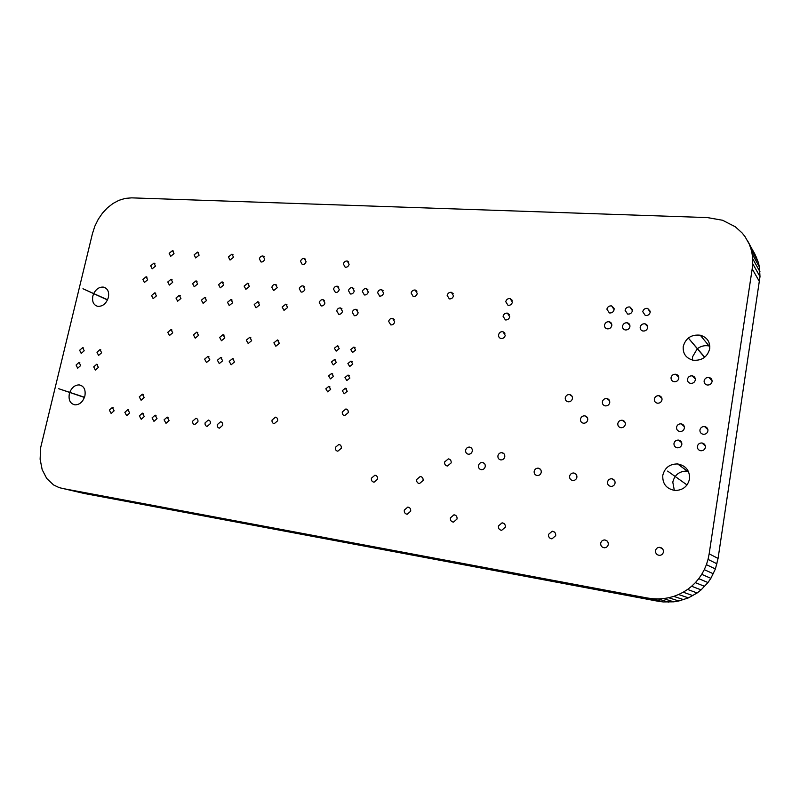 <?xml version="1.0" encoding="UTF-8"?>
<svg xmlns="http://www.w3.org/2000/svg" width="800" height="800" viewBox="0 0 800 800"><rect width="100%" height="100%" fill="white"/><g stroke="black" fill="none" stroke-linecap="round" stroke-linejoin="round"><path stroke-width="1.2" d="M131.68 197.86L707.39 217.59L722.58 220.26L735.33 226.8L742.17 233.02L745.02 236.63L754.87 254.05L758.35 262.45L759.4 266.99L760 276.64L718.07 558.44L715.41 568.95L710.87 578.33L707.98 582.54L701.08 589.88L697.14 592.97L688.42 597.88L678.8 600.99L673.73 601.82L663.22 601.94L657.83 601.2L84.12 493.46L59.23 487.64L53.55 484.94L46.75 478.5L42.19 469.73L40.11 459.19L40.71 447.42L92.43 233.68L94.86 226.14L98.27 219.24L102.51 213.08L107.47 207.78L112.99 203.48L118.96 200.31L125.23 198.39L131.68 197.86M747.46 240.53L756.83 258.13M749.47 244.71L751.02 249.15L758.35 262.45M751.02 249.15L752.09 253.81L759.4 266.99M752.09 253.81L752.66 258.67L759.96 271.73M752.66 258.67L752.7 263.71L760 276.64M752.7 263.71L752.19 268.9L759.51 281.69M752.19 268.9L709.16 553.83L718.07 558.44M709.16 553.83L708.04 559.39L716.99 563.83M708.04 559.39L706.41 564.67L715.41 568.95M706.41 564.67L704.29 569.66L713.36 573.79M704.29 569.66L701.73 574.34L710.87 578.33M701.73 574.34L698.75 578.68L707.98 582.54M698.75 578.68L695.37 582.66L704.7 586.39M695.37 582.66L691.64 586.26L701.08 589.88M691.64 586.26L687.59 589.44L697.14 592.97M687.59 589.44L683.23 592.21L692.91 595.64M683.23 592.21L678.62 594.52L688.42 597.88M678.62 594.52L673.77 596.37L683.71 599.67M673.77 596.37L668.73 597.74L678.8 600.99M668.73 597.74L663.52 598.6L673.73 601.82M663.52 598.6L658.17 598.93L668.52 602.14M658.17 598.93L652.71 598.73L663.22 601.94M652.71 598.73L647.19 597.98L657.83 601.2M647.19 597.98L62.39 488.44M650.21 312.22C649.48 314.67 647.85 315.77 645.31 315.51L642.74 311.68C643.47 309.22 645.11 308.13 647.66 308.4L650.21 312.22M632.44 310.79C631.72 313.21 630.11 314.3 627.61 314.06L625.08 310.25C625.8 307.82 627.42 306.73 629.93 306.99L632.44 310.79M629.91 326.66C629.21 329.06 627.62 330.15 625.15 329.93C623.24 329.36 622.37 328.07 622.54 326.08C623.25 323.67 624.85 322.58 627.33 322.81C629.22 323.39 630.08 324.67 629.91 326.66M647.67 327.71C646.96 330.13 645.35 331.23 642.84 331C640.91 330.42 640.03 329.12 640.19 327.11C640.91 324.68 642.53 323.59 645.05 323.83C646.96 324.42 647.83 325.71 647.67 327.71M609.74 402.61C609.12 404.88 607.65 405.97 605.33 405.89C603.2 405.38 602.22 404.01 602.38 401.8C603.01 399.52 604.49 398.43 606.81 398.53C608.93 399.05 609.9 400.41 609.74 402.61M572.43 398.58C571.81 400.81 570.37 401.89 568.13 401.81C566.06 401.31 565.11 399.97 565.28 397.79C565.91 395.55 567.35 394.48 569.6 394.56C571.66 395.07 572.6 396.41 572.43 398.58M614.13 309.69C613.42 312.09 611.83 313.18 609.37 312.94L606.88 309.16C607.6 306.75 609.19 305.67 611.66 305.92L614.13 309.69M611.79 325.58C611.09 327.96 609.52 329.05 607.09 328.84C605.2 328.27 604.35 327 604.53 325.01C605.23 322.62 606.8 321.54 609.24 321.76C611.11 322.33 611.96 323.6 611.79 325.58M555.71 535.64L551.95 538.87C549.49 538.5 548.33 537.01 548.47 534.42L552.25 531.2C554.69 531.58 555.85 533.06 555.71 535.64M576.9 477.27C576.35 479.4 575.01 480.48 572.87 480.52C570.55 480.08 569.47 478.65 569.62 476.23C570.18 474.1 571.53 473.01 573.67 472.98C575.98 473.43 577.05 474.86 576.9 477.27M587.74 419.95C587.13 422.17 585.71 423.26 583.46 423.21C581.31 422.72 580.31 421.35 580.48 419.09C581.08 416.87 582.52 415.78 584.77 415.84C586.91 416.34 587.9 417.71 587.74 419.95M625.31 424.42C624.7 426.67 623.24 427.77 620.93 427.72C618.7 427.22 617.67 425.82 617.82 423.53C618.43 421.27 619.9 420.17 622.22 420.24C624.43 420.75 625.46 422.14 625.31 424.42M615.06 483.12C614.51 485.27 613.14 486.37 610.95 486.41C608.54 485.97 607.41 484.51 607.55 482.04C608.1 479.88 609.48 478.78 611.69 478.75C614.07 479.2 615.19 480.65 615.06 483.12M608.27 544.5C607.77 546.56 606.49 547.65 604.42 547.79C601.83 547.42 600.59 545.9 600.71 543.23C601.21 541.16 602.51 540.06 604.58 539.94C607.15 540.32 608.38 541.84 608.27 544.5M472.3 451.12C471.74 453.17 470.46 454.21 468.47 454.24C466.4 453.81 465.46 452.46 465.65 450.2C466.22 448.13 467.5 447.09 469.5 447.08C471.56 447.51 472.49 448.86 472.3 451.12M457.05 519.01L453.46 522.12C451.23 521.75 450.21 520.34 450.39 517.89L453.99 514.79C456.21 515.16 457.23 516.57 457.05 519.01M504.78 456.77C504.21 458.85 502.91 459.91 500.88 459.93C498.73 459.5 497.75 458.13 497.93 455.82C498.5 453.73 499.81 452.68 501.85 452.66C503.98 453.1 504.95 454.47 504.78 456.77M485.25 466.56C484.69 468.61 483.42 469.66 481.43 469.7C479.29 469.28 478.32 467.91 478.5 465.59C479.06 463.53 480.34 462.48 482.34 462.45C484.46 462.88 485.43 464.24 485.25 466.56M541.24 472.36C540.68 474.46 539.36 475.53 537.29 475.56C535.04 475.13 534 473.73 534.17 471.35C534.72 469.24 536.05 468.17 538.14 468.14C540.36 468.58 541.4 469.98 541.24 472.36M505.35 527.15L501.68 530.32C499.33 529.95 498.24 528.5 498.41 525.98L502.1 522.82C504.43 523.2 505.51 524.64 505.35 527.15M505.26 335.36C504.6 337.59 503.18 338.64 500.99 338.5C499.19 337.99 498.39 336.75 498.59 334.78C499.25 332.55 500.68 331.5 502.88 331.65L505.26 335.36M509.73 316.79C509.05 319.04 507.61 320.09 505.39 319.93L503.06 316.26C503.74 314 505.19 312.96 507.41 313.13L509.73 316.79M512.41 302.18C511.71 304.46 510.25 305.5 508.01 305.32L505.74 301.69C506.43 299.41 507.9 298.37 510.14 298.56L512.41 302.18M451.16 462.91L447.43 466.01C445.35 465.6 444.41 464.25 444.61 461.97L448.36 458.87C450.42 459.29 451.36 460.64 451.16 462.91M410.69 511.2L407.19 514.25C405.06 513.89 404.1 512.51 404.29 510.12L407.81 507.08C409.93 507.45 410.89 508.82 410.69 511.2M306.07 261.68C305.4 263.74 304.15 264.7 302.3 264.57L300.54 261.35C301.21 259.29 302.47 258.33 304.32 258.46L306.07 261.68M304.85 289.19C304.21 291.22 302.97 292.18 301.14 292.08L299.3 288.78C299.95 286.74 301.19 285.78 303.02 285.89L304.85 289.19M339.26 289.56C338.61 291.63 337.33 292.61 335.44 292.5L333.53 289.15C334.19 287.07 335.46 286.09 337.36 286.22L339.26 289.56M349.11 264.31C348.43 266.42 347.13 267.4 345.2 267.25L343.36 263.96C344.04 261.86 345.34 260.88 347.27 261.03L349.11 264.31M354.27 291.04C353.61 293.13 352.32 294.11 350.4 294L348.46 290.62C349.12 288.53 350.41 287.54 352.34 287.67L354.27 291.04M368.28 291.99C367.62 294.1 366.32 295.09 364.37 294.96L362.4 291.56C363.06 289.46 364.37 288.47 366.32 288.6L368.28 291.99M453.5 295.83C452.82 298.04 451.42 299.06 449.3 298.9L447.16 295.38C447.84 293.17 449.24 292.14 451.37 292.31L453.5 295.83M383.58 293.11C382.92 295.23 381.6 296.23 379.62 296.1L377.62 292.68C378.29 290.55 379.61 289.56 381.59 289.69L383.58 293.11M417.27 293.5C416.6 295.66 415.24 296.67 413.2 296.52L411.13 293.05C411.8 290.89 413.17 289.88 415.22 290.03L417.27 293.5M336.33 362.46L333.27 364.92L331.49 361.95L334.55 359.5L336.33 362.46M339.23 348.69L336.14 351.14L334.39 348.2L337.48 345.75L339.23 348.69M352.8 364.06L349.71 366.53L347.89 363.54L350.99 361.07L352.8 364.06M355.65 350.03L352.52 352.5L350.74 349.54L353.87 347.07L355.65 350.03M342.49 311.36C341.85 313.42 340.59 314.4 338.7 314.3L336.72 310.88C337.36 308.82 338.63 307.84 340.52 307.94L342.49 311.36M358.14 312.76C357.5 314.84 356.22 315.82 354.31 315.73L352.29 312.28C352.93 310.2 354.22 309.22 356.14 309.32L358.14 312.76M324.95 303.03C324.31 305.07 323.06 306.05 321.2 305.95L319.27 302.58C319.92 300.53 321.17 299.56 323.04 299.66L324.95 303.03M394.72 321.89C394.07 324 392.76 325 390.78 324.9L388.66 321.37C389.3 319.26 390.62 318.26 392.6 318.37L394.72 321.89M277.63 420.8L274.24 423.68C272.53 423.3 271.8 422.08 272.05 420.04L275.44 417.16C277.14 417.55 277.87 418.76 277.63 420.8M333.46 376.44L330.43 378.89L328.61 375.89L331.65 373.44L333.46 376.44M330.67 389.39L327.67 391.84L325.82 388.81L328.82 386.36L330.67 389.39M349.89 378.07L346.83 380.54L344.97 377.51L348.04 375.05L349.89 378.07M347.23 391.29L344.2 393.76L342.31 390.7L345.35 388.24L347.23 391.29M348.23 412.67L344.64 415.64C342.85 415.23 342.07 413.98 342.3 411.91L345.9 408.95C347.68 409.36 348.46 410.6 348.23 412.67M423.09 480.51L419.47 483.58C417.4 483.19 416.46 481.83 416.66 479.52L420.3 476.46C422.36 476.86 423.29 478.21 423.09 480.51M377.57 479.19L374.06 482.2C372.06 481.82 371.17 480.49 371.39 478.22L374.91 475.22C376.89 475.6 377.78 476.93 377.57 479.19M341.3 448.25L337.81 451.21C335.94 450.82 335.12 449.55 335.35 447.39L338.85 444.43C340.71 444.82 341.52 446.1 341.3 448.25M223.73 285.03L220.25 287.82L218.58 284.64L222.06 281.85L223.73 285.03M249.4 286.48L245.85 289.31L244.12 286.09L247.68 283.27L249.4 286.48M232.7 302.74L229.23 305.55L227.49 302.31L230.97 299.51L232.7 302.74M287.63 307.5L284 310.37L282.14 307.04L285.78 304.17L287.63 307.5M277.25 287.71L273.62 290.57L271.84 287.31C272.48 285.3 273.69 284.35 275.48 284.45L277.25 287.71M259.58 304.97L256.03 307.81L254.23 304.53L257.79 301.69L259.58 304.97M209.8 359.73L206.48 362.52L204.63 359.16L207.95 356.37L209.8 359.73M222.64 360.81L219.29 363.62L217.41 360.23L220.76 357.43L222.64 360.81M224.85 337.93L221.46 340.74L219.64 337.41L223.04 334.61L224.85 337.93M251.65 340.68L248.19 343.52L246.3 340.14L249.77 337.31L251.65 340.68M234.51 361.96L231.13 364.78L229.21 361.37L232.6 358.55L234.51 361.96M279.37 343.37L275.83 346.24L273.88 342.82L277.43 339.95L279.37 343.37M233.57 257.26L230.03 260.06L228.41 256.94L231.96 254.14L233.57 257.26M264.68 259.16C264.03 261.16 262.81 262.11 261.04 262L259.36 258.83C260.02 256.82 261.23 255.88 263.01 256L264.68 259.16M197.91 421.82L194.72 424.6C193.12 424.25 192.45 423.07 192.72 421.09L195.91 418.31C197.5 418.67 198.17 419.84 197.91 421.82M210.36 423.6L207.15 426.39C205.52 426.03 204.84 424.85 205.11 422.85L208.32 420.06C209.94 420.42 210.62 421.6 210.36 423.6M222.66 425.35L219.43 428.16C217.78 427.8 217.09 426.61 217.35 424.59L220.6 421.79C222.23 422.15 222.92 423.34 222.66 425.35M681.83 444.43C681.24 446.71 679.75 447.84 677.36 447.8C674.98 447.3 673.85 445.85 673.98 443.46C674.58 441.16 676.08 440.04 678.49 440.09C680.84 440.61 681.96 442.05 681.83 444.43M689.51 479.01C687.64 486.51 682.8 490.33 675 490.47C666.45 488.91 662.38 483.87 662.79 475.34C664.73 467.73 669.68 463.93 677.65 463.95C685.93 465.61 689.89 470.63 689.51 479.01M674.32 490.41L672.79 482.12C674.67 474.72 679.49 471.05 687.24 471.09L688.33 471.24M712.06 381.63C711.4 384.05 709.77 385.18 707.2 385.01C705.01 384.43 703.98 383.04 704.13 380.85C704.8 378.41 706.43 377.29 709.02 377.47C711.19 378.06 712.2 379.44 712.06 381.63M707.92 430.9C707.31 433.23 705.77 434.37 703.29 434.3C700.93 433.76 699.81 432.32 699.93 429.96C700.55 427.61 702.1 426.48 704.59 426.57C706.93 427.11 708.04 428.55 707.92 430.9M684.39 428.13C683.78 430.45 682.26 431.57 679.83 431.5C677.51 430.98 676.41 429.55 676.55 427.21C677.17 424.89 678.69 423.76 681.14 423.84C683.44 424.38 684.52 425.81 684.39 428.13M695.32 379.98C694.65 382.39 693.05 383.51 690.51 383.35C688.35 382.78 687.34 381.4 687.48 379.21C688.15 376.8 689.77 375.68 692.32 375.85C694.46 376.43 695.46 377.81 695.32 379.98M678.79 378.36C678.13 380.75 676.54 381.86 674.04 381.71C671.9 381.14 670.91 379.77 671.06 377.6C671.72 375.2 673.32 374.09 675.84 374.26C677.95 374.83 678.94 376.2 678.79 378.36M663.42 552.01C662.93 554.09 661.62 555.21 659.48 555.36C656.75 554.99 655.44 553.43 655.52 550.68C656.02 548.58 657.35 547.46 659.49 547.33C662.2 547.71 663.51 549.27 663.42 552.01M662.01 399.85C661.37 402.18 659.84 403.3 657.4 403.19C655.21 402.65 654.19 401.26 654.34 399.03C654.98 396.69 656.52 395.58 658.97 395.7C661.14 396.25 662.15 397.63 662.01 399.85M709.72 348.77C707.36 357.09 701.79 360.9 693.01 360.19C685.97 358.18 682.72 353.62 683.24 346.51C685.67 338.09 691.35 334.32 700.27 335.21C707.06 337.28 710.21 341.8 709.72 348.77M692.41 360.06L692.49 356.91L697.26 348.8M697.43 348.67C700.95 346.04 704.83 345.14 709.06 345.98L709.84 346.19M705.39 447.36C704.8 449.66 703.28 450.79 700.85 450.76C698.42 450.24 697.27 448.78 697.39 446.36C697.99 444.05 699.52 442.92 701.96 442.97C704.37 443.49 705.51 444.95 705.39 447.36M114.14 410.8L111.14 413.47L109.36 410.11L112.37 407.44L114.14 410.8M155.48 266.12L152.18 268.83L150.68 265.79L153.99 263.09L155.48 266.12M147.65 279.78L144.39 282.49L142.87 279.43L146.14 276.73L147.65 279.78M144.18 397.53L141.09 400.24L139.28 396.87L142.38 394.16L144.18 397.53M144.28 416.57L141.22 419.29L139.36 415.87L142.42 413.16L144.28 416.57M129.7 413.02L126.67 415.71L124.85 412.33L127.89 409.63L129.7 413.02M156.4 295.91L153.14 298.62L151.56 295.51L154.83 292.8L156.4 295.91M172.68 282.33L169.36 285.07L167.79 281.96L171.12 279.24L172.68 282.33M198.54 335.39L195.22 338.17L193.46 334.88L196.79 332.12L198.54 335.39M172.72 332.81L169.46 335.54L167.76 332.31L171.02 329.57L172.72 332.81M157.03 418.62L153.95 421.35L152.05 417.9L155.15 415.17L157.03 418.62M169.11 420.57L166 423.31L164.07 419.84L167.19 417.1L169.11 420.57M197.63 283.98L194.23 286.75L192.61 283.61L196.01 280.85L197.63 283.98M180.94 298.45L177.61 301.2L175.98 298.04L179.32 295.3L180.94 298.45M206.49 300.57L203.09 303.35L201.41 300.15L204.82 297.38L206.49 300.57M174.01 253.62L170.65 256.35L169.15 253.32L172.52 250.6L174.01 253.62M199.12 255.15L195.67 257.91L194.13 254.85L197.57 252.09L199.12 255.15M69.78 392.32C71.92 387.33 75.1 384.87 79.32 384.92C83.99 386.07 85.85 389.74 84.89 395.95C83.04 401.78 79.74 404.76 74.97 404.87C70.22 403.74 68.34 400.05 69.33 393.81L69.71 392.51M84.2 350.78L81.2 353.42L79.64 350.26L82.65 347.64L84.2 350.78M80.66 365.58L77.68 368.21L76.09 365.02L79.07 362.39L80.66 365.58M98.37 367.44L95.36 370.09L93.72 366.87L96.75 364.22L98.37 367.44M101.62 352.77L98.57 355.43L96.97 352.24L100.02 349.59L101.62 352.77M93.74 293.51C96.2 288.93 99.43 286.8 103.44 287.12C107.66 288.35 109.31 291.77 108.39 297.39C106.38 303.48 102.87 306.47 97.86 306.37C93.57 305.15 91.9 301.71 92.84 296.06L93.66 293.69M704.58 357.35L688.61 338.38M667.63 471.1L687.02 484.95M650.24 311.28L647.66 308.4M632.45 309.68L629.93 306.99M629.9 325.44L627.33 322.81M647.68 326.64L645.05 323.83M609.53 400.63L606.81 398.53M572.11 396.36L569.6 394.56M614.12 308.44L611.66 305.92M611.75 324.21L609.24 321.76M554.46 532.05L552.25 531.2M576.2 474.35L573.67 472.98M587.39 417.65L584.77 415.84M625.07 422.37L622.22 420.24M614.47 480.36L611.69 478.75M607.12 541L604.58 539.94M471.44 448.02L469.5 447.08M455.71 515.39L453.99 514.79M503.97 453.73L501.85 452.66M484.33 463.38L482.34 462.45M540.44 469.32L538.14 468.14M504.04 523.53L502.1 522.82M504.97 333.22L502.88 331.65M509.5 314.78L507.41 313.13M512.21 300.27L510.14 298.56M450.19 459.69L448.36 458.87M409.34 507.59L407.81 507.08M305.62 259.3L304.32 258.46M304.34 286.68L303.02 285.89M338.79 287.11L337.36 286.22M348.71 262L347.27 261.03M353.81 288.62L352.34 287.67M367.85 289.6L366.32 288.6M453.2 293.69L451.37 292.31M383.17 290.75L381.59 289.69M416.91 291.23L415.22 290.03M335.75 360.12L334.55 359.5M338.68 346.4L337.48 345.75M352.23 361.73L350.99 361.07M355.13 347.76L353.87 347.07M341.97 308.81L340.52 307.94M357.64 310.24L356.14 309.32M324.42 300.49L323.04 299.66M394.24 319.41L392.6 318.37M276.64 417.64L275.44 417.16M332.83 374.03L331.65 373.44M329.99 386.92L328.82 386.36M349.27 375.67L348.04 375.05M346.56 388.82L345.35 388.24M347.35 409.6L345.9 408.95M421.95 477.12L420.3 476.46M376.38 475.76L374.91 475.22M340.23 444.98L338.85 444.43M223.15 282.44L222.06 281.85M248.84 283.92L247.68 283.27M232.08 300.09L230.97 299.51M287.05 304.88L285.78 304.17M276.71 285.16L275.48 284.45M258.98 302.34L257.79 301.69M209 356.83L207.95 356.37M221.84 357.91L220.76 357.43M224.13 335.13L223.04 334.61M250.94 337.88L249.77 337.31M233.71 359.06L232.6 358.55M278.67 340.58L277.43 339.95M233.07 254.79L231.96 254.14M264.2 256.72L263.01 256M196.89 418.66L195.91 418.31M209.33 420.42L208.32 420.06M221.64 422.16L220.6 421.79M681.71 442.73L678.49 440.09M687.24 471.09L677.65 463.95M712.1 380.92L709.02 377.47M707.91 429.67L704.59 426.57M684.33 426.64L681.14 423.84M695.35 379.07L692.32 375.85M678.8 377.26L675.84 374.26M662.45 548.69L659.49 547.33M661.95 398.39L658.97 395.7M709.06 345.98L700.27 335.21M705.34 445.91L701.96 442.97M113.16 407.71L112.37 407.44M154.91 263.57L153.99 263.09M147.04 277.18L146.14 276.73M143.25 394.48L142.38 394.16M143.28 413.45L142.42 413.16M128.71 409.91L127.89 409.63M155.76 293.25L154.83 292.8M172.08 279.73L171.12 279.24M197.81 332.59L196.79 332.12M171.98 330.01L171.02 329.57M156.03 415.48L155.15 415.17M168.1 417.41L167.19 417.1M197.03 281.39L196.01 280.85M180.3 295.79L179.32 295.3M205.86 297.91L204.82 297.38M173.48 251.12L172.52 250.6M198.59 252.66L197.57 252.09M81.83 385.8L79.32 384.92M83.41 347.93L82.65 347.64M79.82 362.67L79.07 362.39M97.53 364.52L96.75 364.22M100.82 349.91L100.02 349.59M106.2 288.4L103.44 287.12M688.74 338.5L704.74 357.22M107.57 299.78L82.96 288.75L107.49 299.96M84.5 397.26L58.75 388.73L84.44 397.45"/></g></svg>
